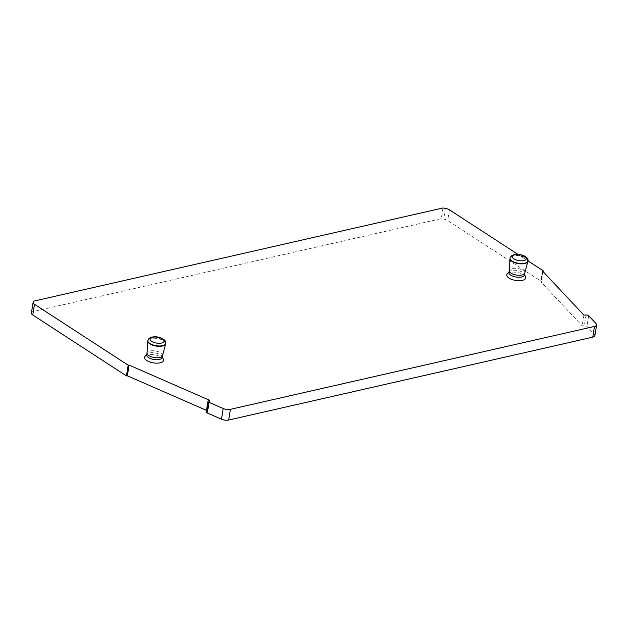 <?xml version="1.0" encoding="UTF-8"?>
<svg xmlns="http://www.w3.org/2000/svg" width="628" height="628" viewBox="0 0 628 628"><rect width="100%" height="100%" fill="white"/><g stroke="black" fill="none" stroke-linecap="round" stroke-linejoin="round"><path stroke-width="0.47" stroke-dasharray="3.14 2.35" d="M165.674 343.563A9.043 3.823 9.2 0 0 158.492 338.743A9.043 3.823 9.2 0 0 148.404 339.779A9.043 3.823 9.2 0 0 147.847 340.674M162.55 355.566L162.566 355.495A7.874 3.328 9.2 0 0 156.505 351.185A7.874 3.328 9.2 0 0 147.549 352.049A7.874 3.328 9.2 0 0 147.023 352.983L147.015 353.046M162.244 357.458A7.874 3.328 9.2 0 0 162.103 356.531A7.874 3.328 9.2 0 0 155.14 352.936A7.874 3.328 9.2 0 0 147.227 354.004A7.874 3.328 9.2 0 0 147.133 354.106A7.874 3.328 9.2 0 0 146.709 354.946M145.209 356.202A9.601 4.058 -170.8 0 1 154.857 354.899A9.601 4.058 -170.8 0 1 163.343 359.271M517.927 254.364L527.944 260.879M507.432 273.745A9.601 4.058 -170.8 0 1 517.08 272.442A9.601 4.058 -170.8 0 1 525.565 276.815M206.227 412.039A1.994 0.84 -170.8 0 1 206.581 411.654L207.946 411.002L206.494 410.367M209.674 400.303L207.946 411.002M31.408 312.932L31.628 311.912L441.233 218.67L443.674 219.086A5.982 2.528 -170.8 0 1 447.685 220.522L541.36 281.423L540.763 281.705L582.164 325.814L584.307 325.673A1.994 0.84 -170.8 0 1 586.929 326.434L594.331 334.324A5.982 2.528 -170.8 0 1 594.865 335.642M33.363 301.212L31.628 311.912M442.968 207.97L441.233 218.67M542.498 271.006L540.763 281.705M583.899 315.115L582.164 325.814M508.931 272.481A7.874 3.328 -170.8 0 1 509.363 271.649A7.874 3.328 -170.8 0 1 509.457 271.547A7.874 3.328 -170.8 0 1 517.37 270.48A7.874 3.328 -170.8 0 1 524.333 274.067A7.874 3.328 -170.8 0 1 524.474 275.001M524.78 273.109L524.788 273.039A7.874 3.328 9.2 0 0 518.736 268.729A7.874 3.328 9.2 0 0 509.771 269.585A7.874 3.328 9.2 0 0 509.253 270.519L509.237 270.589M527.897 261.099A9.043 3.823 9.2 0 0 520.714 256.287A9.043 3.823 9.2 0 0 510.635 257.315A9.043 3.823 9.2 0 0 510.069 258.218M165.714 343.383A9.043 3.823 9.2 0 0 158.758 338.429A9.043 3.823 9.2 0 0 148.467 339.418A9.043 3.823 9.2 0 0 147.863 340.494M208.315 400.962L206.581 411.654M445.409 208.386L443.674 219.086M449.42 209.831L447.685 220.522M543.094 270.731L541.36 281.423M542.882 271.414L541.226 281.674M586.042 314.973L584.307 325.673M588.664 315.735L586.929 326.434M596.066 323.624L594.331 334.324M527.936 260.926A9.043 3.823 9.2 0 0 520.981 255.973A9.043 3.823 9.2 0 0 510.69 256.962A9.043 3.823 9.2 0 0 510.085 258.037M162.103 356.531L162.322 357.01M543.063 271.61L541.454 281.556M524.333 274.067L524.545 274.554"/><path stroke-width="0.94" d="M147.847 340.674A9.043 3.823 9.2 0 0 147.808 340.847A9.043 3.823 9.2 0 0 147.784 341.004A9.043 3.823 9.2 0 0 154.935 345.84A9.043 3.823 9.2 0 0 165.046 344.811A9.043 3.823 9.2 0 0 165.619 343.893A9.043 3.823 9.2 0 0 165.651 343.736A9.043 3.823 9.2 0 0 165.674 343.563M147.023 352.983A7.874 3.328 9.2 0 0 147.007 353.117A7.874 3.328 9.2 0 0 153.232 357.324A7.874 3.328 9.2 0 0 162.04 356.429A7.874 3.328 9.2 0 0 162.534 355.629A7.874 3.328 9.2 0 0 162.566 355.495M147.015 353.046L146.709 354.946A7.874 3.328 9.2 0 0 152.761 359.255A7.874 3.328 9.2 0 0 161.718 358.392A7.874 3.328 9.2 0 0 162.244 357.458L162.55 355.566M162.322 357.01L163.343 359.271A9.601 4.058 -170.8 0 1 162.88 361.547A9.601 4.058 -170.8 0 1 150.712 362.27A9.601 4.058 -170.8 0 1 145.092 356.319A9.601 4.058 -170.8 0 1 145.209 356.202M517.927 254.364L449.42 209.831A5.982 2.528 -170.8 0 0 445.409 208.386L442.968 207.97L33.363 301.212L33.143 302.241A5.982 2.528 -170.8 0 0 33.135 302.296A5.982 2.528 -170.8 0 0 34.493 304.282L128.167 365.182L129.085 365.111L209.674 400.303L208.315 400.962A1.994 0.84 -170.8 0 0 207.954 401.347A1.994 0.84 -170.8 0 0 208.786 402.21L223.207 408.506A5.982 2.528 -170.8 0 0 230.405 409.33L594.488 326.45L592.754 337.15A5.982 2.528 -170.8 0 0 594.865 335.642L596.6 324.943A5.982 2.528 -170.8 0 1 594.488 326.45M527.944 260.879L543.094 270.731L542.498 271.006L583.899 315.115L586.042 314.973A1.994 0.84 -170.8 0 1 588.664 315.735L596.066 323.624A5.982 2.528 -170.8 0 1 596.6 324.943M524.545 274.554L525.565 276.815A9.601 4.058 -170.8 0 1 525.102 279.091A9.601 4.058 -170.8 0 1 512.943 279.813A9.601 4.058 -170.8 0 1 507.322 273.863A9.601 4.058 -170.8 0 1 507.432 273.745M230.405 409.33L228.671 420.03A5.982 2.528 -170.8 0 1 221.472 419.206L207.059 412.902A1.994 0.84 -170.8 0 1 206.227 412.039L207.954 401.347M206.494 410.367L127.351 375.811L126.44 375.882L32.758 314.981A5.982 2.528 -170.8 0 1 31.4 312.987A5.982 2.528 -170.8 0 1 31.408 312.932L33.127 302.351M129.085 365.111L127.351 375.811M228.671 420.03L592.754 337.15M524.78 273.109L524.474 275.001A7.874 3.328 -170.8 0 1 523.948 275.935A7.874 3.328 -170.8 0 1 514.991 276.799A7.874 3.328 -170.8 0 1 508.931 272.481L509.237 270.589M509.253 270.519A7.874 3.328 9.2 0 0 509.237 270.66A7.874 3.328 9.2 0 0 515.462 274.868A7.874 3.328 9.2 0 0 524.262 273.973A7.874 3.328 9.2 0 0 524.765 273.172A7.874 3.328 9.2 0 0 524.788 273.039M510.069 258.218A9.043 3.823 9.2 0 0 510.03 258.391A9.043 3.823 9.2 0 0 510.015 258.548A9.043 3.823 9.2 0 0 517.166 263.383A9.043 3.823 9.2 0 0 527.277 262.355A9.043 3.823 9.2 0 0 527.85 261.436A9.043 3.823 9.2 0 0 527.881 261.279A9.043 3.823 9.2 0 0 527.897 261.099M150.587 338.194A7.049 2.975 9.2 0 0 154.519 342.613A7.049 2.975 9.2 0 0 163.563 342.119A7.049 2.975 9.2 0 0 159.63 337.691A7.049 2.975 9.2 0 0 150.587 338.194M147.863 340.494A9.043 3.823 9.2 0 0 154.818 345.447A9.043 3.823 9.2 0 0 165.109 344.458A9.043 3.823 9.2 0 0 165.714 343.383C167.095 339.026 155.304 334.057 148.915 338.539L147.808 340.847M223.207 408.506L221.472 419.206M208.786 402.21L207.059 412.902M128.795 365.253L127.06 375.952M128.167 365.182L126.44 375.882M34.493 304.282L32.758 314.981M542.961 270.974L542.882 271.414M510.085 258.037A9.043 3.823 9.2 0 0 517.04 262.983A9.043 3.823 9.2 0 0 527.332 262.002A9.043 3.823 9.2 0 0 527.936 260.926C529.326 256.569 517.535 251.6 511.145 256.083L510.03 258.391M512.817 255.729A7.049 2.975 9.2 0 0 516.742 260.157A7.049 2.975 9.2 0 0 525.785 259.662A7.049 2.975 9.2 0 0 521.86 255.235A7.049 2.975 9.2 0 0 512.817 255.729M147.007 353.117L147.784 341.004M162.534 355.629L165.619 343.893M146.779 354.49L145.092 356.319M33.135 302.296L31.4 312.987M543.189 270.864L543.063 271.61M509.002 272.034L507.322 273.863M509.237 270.66L510.015 258.548M524.765 273.172L527.85 261.436"/></g></svg>
